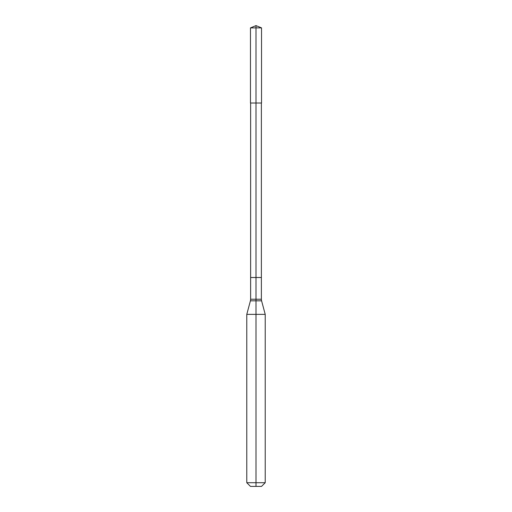 <?xml version="1.0" encoding="UTF-8"?>
<svg xmlns="http://www.w3.org/2000/svg" width="512" height="512" viewBox="0 0 512 512"><rect width="100%" height="100%" fill="white"/><g stroke="black" fill="none" stroke-linecap="round" stroke-linejoin="round"><path stroke-width="0.38" stroke-dasharray="2.56 1.92" d="M261.53 486.4L250.47 486.4M265.216 482.714L246.784 482.714M256 486.4L256 277.504L261.376 277.504L250.624 277.504L256 277.504L256 25.6M265.216 314.368L246.784 314.368M261.53 27.891L250.47 27.891M261.53 103.014L250.47 103.014M261.376 299.226L250.624 299.226M261.587 300.819L250.413 300.819"/><path stroke-width="0.77" d="M256 486.4L256 482.714L246.784 482.714L250.47 486.4L261.53 486.4L265.216 482.714L265.216 314.368L256 314.368L256 482.714L265.216 482.714M250.624 103.014L250.624 277.504L256 277.504L256 300.819L250.413 300.819A6.144 6.144 0 0 0 250.624 299.226L250.624 277.504L261.376 277.504L261.376 103.014M246.784 482.714L246.784 314.368L256 314.368L256 300.819L261.587 300.819A6.144 6.144 0 0 1 261.376 299.226L261.376 277.504L256 277.504L256 103.014L261.53 103.014L261.53 27.891L256 27.891L256 103.014L250.47 103.014L250.47 27.891L256 27.891L256 25.6L261.53 27.891M250.624 299.226L261.376 299.226M261.587 300.819L265.216 314.368M250.413 300.819L246.784 314.368M256 25.6L250.47 27.891"/></g></svg>
